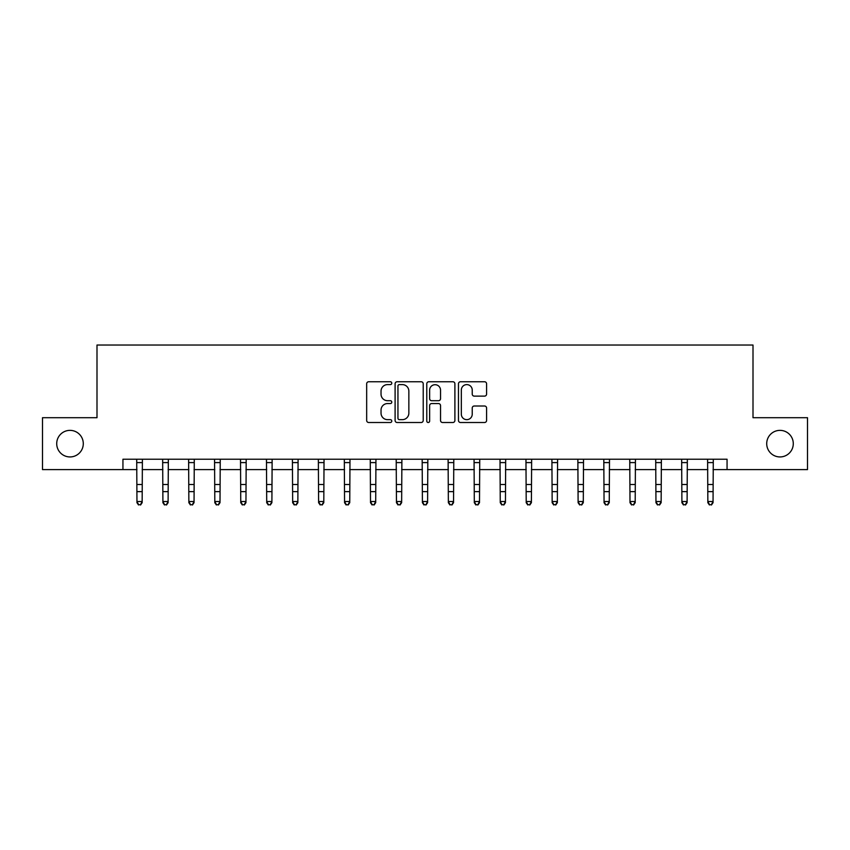 <?xml version="1.0" encoding="UTF-8"?>
<svg xmlns="http://www.w3.org/2000/svg" width="850" height="850" viewBox="0 0 850 850"><rect width="100%" height="100%" fill="white"/><g stroke="black" fill="none" stroke-linecap="round" stroke-linejoin="round"><path stroke-width="1.27" d="M391.786 383.18A1.424 1.424 0 0 0 390.362 381.756L368.709 381.756A2.04 2.04 0 0 0 366.669 383.786L366.669 420.474A2.04 2.04 0 0 0 368.709 422.503L390.362 422.503A1.424 1.424 0 0 0 391.786 421.079A1.424 1.424 0 0 0 390.362 419.656L387.558 419.656A6.524 6.524 0 0 1 381.034 413.132L381.034 410.072A6.524 6.524 0 0 1 387.558 403.559L390.362 403.559A1.424 1.424 0 0 0 391.786 402.124A1.424 1.424 0 0 0 390.362 400.701L387.558 400.701A6.524 6.524 0 0 1 381.034 394.188L381.034 391.127A6.524 6.524 0 0 1 387.558 384.604L390.362 384.604A1.424 1.424 0 0 0 391.786 383.18M766.711 443.647A13.281 13.281 0 0 0 779.992 456.939A13.281 13.281 0 0 0 793.284 443.647A13.281 13.281 0 0 0 779.992 430.366A13.281 13.281 0 0 0 766.711 443.647M56.716 443.647A13.281 13.281 0 0 0 70.008 456.939A13.281 13.281 0 0 0 83.289 443.647A13.281 13.281 0 0 0 70.008 430.366A13.281 13.281 0 0 0 56.716 443.647M484.553 396.121A2.04 2.04 0 0 0 486.593 394.081L486.593 383.786A2.04 2.04 0 0 0 484.553 381.756L460.509 381.756A2.04 2.04 0 0 0 458.469 383.786L458.469 420.474A2.04 2.04 0 0 0 460.509 422.503L484.553 422.503A2.04 2.04 0 0 0 486.593 420.474L486.593 408.043A2.04 2.04 0 0 0 484.553 406.002L474.257 406.002A2.04 2.04 0 0 0 472.228 408.043L472.228 414.205A5.451 5.451 0 0 1 466.777 419.656A5.451 5.451 0 0 1 461.327 414.205L461.327 390.054A5.451 5.451 0 0 1 466.777 384.604A5.451 5.451 0 0 1 472.228 390.054L472.228 394.081A2.04 2.04 0 0 0 474.257 396.121L484.553 396.121M122.942 469.604L42.5 469.604L42.5 417.701L96.996 417.701L96.996 345.036L753.004 345.036L753.004 417.701L807.5 417.701L807.5 469.604L727.058 469.604L727.058 459.223L122.942 459.223L122.942 469.604L136.956 469.604M423.215 383.786A2.04 2.04 0 0 0 421.175 381.756L397.131 381.756A2.04 2.04 0 0 0 395.101 383.786L395.101 420.474A2.04 2.04 0 0 0 397.131 422.503L421.175 422.503A2.04 2.04 0 0 0 423.215 420.474L423.215 383.786M428.825 381.756L452.869 381.756A2.04 2.04 0 0 1 454.899 383.786L454.899 420.474A2.04 2.04 0 0 1 452.869 422.503L442.574 422.503A2.04 2.04 0 0 1 440.534 420.474L440.534 405.599A2.04 2.04 0 0 0 438.504 403.559L431.672 403.559A2.04 2.04 0 0 0 429.632 405.599L429.632 421.079A1.424 1.424 0 0 1 428.209 422.503A1.424 1.424 0 0 1 426.785 421.079L426.785 383.786A2.04 2.04 0 0 1 428.825 381.756M142.152 469.604L162.903 469.604M168.098 469.604L188.859 469.604M194.044 469.604L214.806 469.604M220.001 469.604L240.752 469.604M245.947 469.604L266.709 469.604M271.894 469.604L292.655 469.604M297.851 469.604L318.601 469.604M323.797 469.604L344.558 469.604M349.743 469.604L370.504 469.604M375.7 469.604L396.451 469.604M401.646 469.604L422.408 469.604M427.592 469.604L448.354 469.604M453.549 469.604L474.3 469.604M479.496 469.604L500.257 469.604M505.442 469.604L526.203 469.604M531.399 469.604L552.149 469.604M557.345 469.604L578.106 469.604M583.291 469.604L604.053 469.604M609.248 469.604L629.999 469.604M635.194 469.604L655.956 469.604M661.141 469.604L681.902 469.604M687.097 469.604L707.848 469.604M713.044 469.604L727.058 469.604M399.373 384.604A1.424 1.424 0 0 0 397.949 386.027L397.949 418.232A1.424 1.424 0 0 0 399.373 419.656L402.326 419.656A6.524 6.524 0 0 0 408.85 413.132L408.85 391.127A6.524 6.524 0 0 0 402.326 384.604L399.373 384.604M440.534 390.161A5.451 5.451 0 0 0 435.083 384.71A5.451 5.451 0 0 0 429.632 390.161L429.632 398.661A2.04 2.04 0 0 0 431.672 400.701L438.504 400.701A2.04 2.04 0 0 0 440.534 398.661L440.534 390.161M142.396 459.223L142.152 502.679L140.59 504.964L138.518 504.496L140.59 504.964M136.712 459.223L136.956 501.521L142.152 501.521L140.59 504.496M138.518 504.964L136.956 502.679L136.956 501.521L138.518 504.496M168.343 459.223L168.098 502.679L166.536 504.964L164.464 504.496L166.536 504.964M162.658 459.223L162.903 501.521L168.098 501.521L166.536 504.496M164.464 504.964L162.903 502.679L162.903 501.521L164.464 504.496M194.289 459.223L194.044 502.679L192.493 504.964L190.411 504.496L192.493 504.964M188.615 459.223L188.859 501.521L194.044 501.521L192.493 504.496M190.411 504.964L188.859 502.679L188.859 501.521L190.411 504.496M220.246 459.223L220.001 502.679L218.439 504.964L216.367 504.496L218.439 504.964M214.561 459.223L214.806 501.521L220.001 501.521L218.439 504.496M216.367 504.964L214.806 502.679L214.806 501.521L216.367 504.496M246.192 459.223L245.947 502.679L244.386 504.964L242.314 504.496L244.386 504.964M240.508 459.223L240.752 501.521L245.947 501.521L244.386 504.496M242.314 504.964L240.752 502.679L240.752 501.521L242.314 504.496M272.138 459.223L271.894 502.679L270.342 504.964L268.26 504.496L270.342 504.964M266.464 459.223L266.709 501.521L271.894 501.521L270.342 504.496M268.26 504.964L266.709 502.679L266.709 501.521L268.26 504.496M298.095 459.223L297.851 502.679L296.289 504.964L294.217 504.496L296.289 504.964M292.411 459.223L292.655 501.521L297.851 501.521L296.289 504.496M294.217 504.964L292.655 502.679L292.655 501.521L294.217 504.496M324.041 459.223L323.797 502.679L322.235 504.964L320.163 504.496L322.235 504.964M318.357 459.223L318.601 501.521L323.797 501.521L322.235 504.496M320.163 504.964L318.601 502.679L318.601 501.521L320.163 504.496M349.987 459.223L349.743 502.679L348.192 504.964L346.109 504.496L348.192 504.964M344.314 459.223L344.558 501.521L349.743 501.521L348.192 504.496M346.109 504.964L344.558 502.679L344.558 501.521L346.109 504.496M375.944 459.223L375.7 502.679L374.138 504.964L372.066 504.496L374.138 504.964M370.26 459.223L370.504 501.521L375.7 501.521L374.138 504.496M372.066 504.964L370.504 502.679L370.504 501.521L372.066 504.496M401.891 459.223L401.646 502.679L400.084 504.964L398.013 504.496L400.084 504.964M396.206 459.223L396.451 501.521L401.646 501.521L400.084 504.496M398.013 504.964L396.451 502.679L396.451 501.521L398.013 504.496M427.837 459.223L427.592 502.679L426.041 504.964L423.959 504.496L426.041 504.964M422.163 459.223L422.408 501.521L427.592 501.521L426.041 504.496M423.959 504.964L422.408 502.679L422.408 501.521L423.959 504.496M453.794 459.223L453.549 502.679L451.987 504.964L449.916 504.496L451.987 504.964M448.109 459.223L448.354 501.521L453.549 501.521L451.987 504.496M449.916 504.964L448.354 502.679L448.354 501.521L449.916 504.496M479.74 459.223L479.496 502.679L477.934 504.964L475.862 504.496L477.934 504.964M474.056 459.223L474.3 501.521L479.496 501.521L477.934 504.496M475.862 504.964L474.3 502.679L474.3 501.521L475.862 504.496M505.686 459.223L505.442 502.679L503.891 504.964L501.808 504.496L503.891 504.964M500.013 459.223L500.257 501.521L505.442 501.521L503.891 504.496M501.808 504.964L500.257 502.679L500.257 501.521L501.808 504.496M531.643 459.223L531.399 502.679L529.837 504.964L527.765 504.496L529.837 504.964M525.959 459.223L526.203 501.521L531.399 501.521L529.837 504.496M527.765 504.964L526.203 502.679L526.203 501.521L527.765 504.496M557.589 459.223L557.345 502.679L555.783 504.964L553.711 504.496L555.783 504.964M551.905 459.223L552.149 501.521L557.345 501.521L555.783 504.496M553.711 504.964L552.149 502.679L552.149 501.521L553.711 504.496M583.536 459.223L583.291 502.679L581.74 504.964L579.657 504.496L581.74 504.964M577.862 459.223L578.106 501.521L583.291 501.521L581.74 504.496M579.657 504.964L578.106 502.679L578.106 501.521L579.657 504.496M609.492 459.223L609.248 502.679L607.686 504.964L605.614 504.496L607.686 504.964M603.808 459.223L604.053 501.521L609.248 501.521L607.686 504.496M605.614 504.964L604.053 502.679L604.053 501.521L605.614 504.496M635.439 459.223L635.194 502.679L633.633 504.964L631.561 504.496L633.633 504.964M629.754 459.223L629.999 501.521L635.194 501.521L633.633 504.496M631.561 504.964L629.999 502.679L629.999 501.521L631.561 504.496M661.385 459.223L661.141 502.679L659.589 504.964L657.507 504.496L659.589 504.964M655.711 459.223L655.956 501.521L661.141 501.521L659.589 504.496M657.507 504.964L655.956 502.679L655.956 501.521L657.507 504.496M687.342 459.223L687.097 502.679L685.536 504.964L683.464 504.496L685.536 504.964M681.657 459.223L681.902 501.521L687.097 501.521L685.536 504.496M683.464 504.964L681.902 502.679L681.902 501.521L683.464 504.496M713.288 459.223L713.044 502.679L711.482 504.964L709.41 504.496L711.482 504.964M707.604 459.223L707.848 501.521L713.044 501.521L711.482 504.496M709.41 504.964L707.848 502.679L707.848 501.521L709.41 504.496M142.152 484.5L136.956 484.5M142.152 491.629L136.956 491.629M142.152 462.591L136.956 462.591M168.098 484.5L162.903 484.5M168.098 491.629L162.903 491.629M168.098 462.591L162.903 462.591M194.044 484.5L188.859 484.5M194.044 491.629L188.859 491.629M194.044 462.591L188.859 462.591M220.001 484.5L214.806 484.5M220.001 491.629L214.806 491.629M220.001 462.591L214.806 462.591M245.947 484.5L240.752 484.5M245.947 491.629L240.752 491.629M245.947 462.591L240.752 462.591M271.894 484.5L266.709 484.5M271.894 491.629L266.709 491.629M271.894 462.591L266.709 462.591M297.851 484.5L292.655 484.5M297.851 491.629L292.655 491.629M297.851 462.591L292.655 462.591M323.797 484.5L318.601 484.5M323.797 491.629L318.601 491.629M323.797 462.591L318.601 462.591M349.743 484.5L344.558 484.5M349.743 491.629L344.558 491.629M349.743 462.591L344.558 462.591M375.7 484.5L370.504 484.5M375.7 491.629L370.504 491.629M375.7 462.591L370.504 462.591M401.646 484.5L396.451 484.5M401.646 491.629L396.451 491.629M401.646 462.591L396.451 462.591M427.592 484.5L422.408 484.5M427.592 491.629L422.408 491.629M427.592 462.591L422.408 462.591M453.549 484.5L448.354 484.5M453.549 491.629L448.354 491.629M453.549 462.591L448.354 462.591M479.496 484.5L474.3 484.5M479.496 491.629L474.3 491.629M479.496 462.591L474.3 462.591M505.442 484.5L500.257 484.5M505.442 491.629L500.257 491.629M505.442 462.591L500.257 462.591M531.399 484.5L526.203 484.5M531.399 491.629L526.203 491.629M531.399 462.591L526.203 462.591M557.345 484.5L552.149 484.5M557.345 491.629L552.149 491.629M557.345 462.591L552.149 462.591M583.291 484.5L578.106 484.5M583.291 491.629L578.106 491.629M583.291 462.591L578.106 462.591M609.248 484.5L604.053 484.5M609.248 491.629L604.053 491.629M609.248 462.591L604.053 462.591M635.194 484.5L629.999 484.5M635.194 491.629L629.999 491.629M635.194 462.591L629.999 462.591M661.141 484.5L655.956 484.5M661.141 491.629L655.956 491.629M661.141 462.591L655.956 462.591M687.097 484.5L681.902 484.5M687.097 491.629L681.902 491.629M687.097 462.591L681.902 462.591M713.044 484.5L707.848 484.5M713.044 491.629L707.848 491.629M713.044 462.591L707.848 462.591"/></g></svg>

